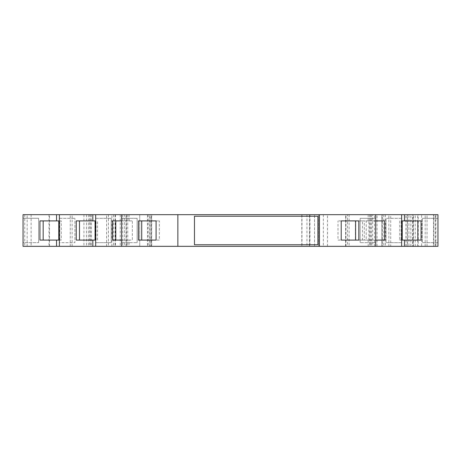 <?xml version="1.0" encoding="UTF-8"?>
<svg xmlns="http://www.w3.org/2000/svg" width="461" height="461" viewBox="0 0 461 461"><rect width="100%" height="100%" fill="white"/><g stroke="black" fill="none" stroke-linecap="round" stroke-linejoin="round"><path stroke-width="0.35" stroke-dasharray="2.31 1.73" d="M111.216 242.688L111.216 218.312L111.216 242.688L95.658 242.688L111.216 242.688M95.658 242.688L95.663 218.312L111.216 218.312L95.663 218.312L95.658 246.318L151.715 246.318L95.658 246.318M95.663 218.312L95.658 214.682L124.677 214.682L124.677 246.318M112.547 220.905L132.353 220.905L132.353 240.095L129.115 240.095L129.115 246.318L121.589 246.318L129.115 246.318M121.589 220.905L132.353 220.905M121.589 246.318L121.589 214.682L129.115 214.682L121.589 214.682M129.115 220.905L129.115 214.682M112.547 240.095L132.353 240.095M121.589 240.095L129.115 240.095M435.357 246.318L435.357 214.682L433.571 214.682L433.571 246.318L437.95 246.318L433.83 246.318L437.95 246.318L435.876 246.318L435.876 214.682L412.664 214.682L412.664 246.318L413.044 246.318L413.044 214.682L412.664 214.682M89.832 214.682L59.354 214.682L89.832 214.682L89.832 246.318L59.354 246.318L59.354 242.688L74.913 242.688L74.913 218.312L74.913 242.688L59.36 242.688L59.354 214.682M59.354 246.318L89.832 246.318M91.445 214.682L91.445 246.318M115.411 214.682L115.411 246.318M59.354 240.095L61.255 240.095L61.255 220.905L59.354 220.905M23.05 218.278L23.05 214.682L31.112 214.682L23.05 214.682L23.05 246.318L23.05 218.278L38.609 218.278L38.609 242.653L38.609 218.278L23.05 218.278L23.056 242.653L38.609 242.653L23.056 242.653M31.112 214.682L31.112 246.318L23.05 246.318L31.112 246.318M48.975 214.682L48.975 246.318L23.05 246.318L23.05 214.682L49.511 214.682L49.511 246.318L147.52 246.318L147.52 214.682L49.511 214.682M48.975 246.318L49.511 246.318M137.148 218.312L137.148 242.688L137.148 218.312L121.589 218.312L137.148 218.312M147.52 246.318L139.741 246.318L139.741 214.682L150.113 214.682L150.113 246.318L150.113 214.682L147.52 214.682M401.646 218.312L386.088 218.312L401.646 218.312L401.646 242.688L386.088 242.688L386.088 218.312L386.088 242.688L401.646 242.688L401.646 218.312M382.25 246.318L381.892 246.318L381.892 214.682L407.472 214.682L407.472 246.318L382.25 246.318L382.25 214.682M314.517 214.682L318.666 214.682L318.666 246.318L314.517 246.318L314.517 214.682L314.517 246.318L418.242 246.318L418.242 214.682L314.517 214.682M149.79 246.318L149.79 214.682L124.677 214.682M371.168 214.682L371.168 246.318L345.681 246.318L345.681 214.682L401.646 214.682L390.726 214.682L390.726 246.318L401.646 246.318L401.646 214.682M401.646 246.318L371.168 246.318M435.357 214.682L418.242 214.682M413.044 214.682L437.95 214.682L437.95 246.318L437.95 214.682L437.95 246.318L408.93 246.318L408.93 214.682L381.892 214.682M194.456 244.762L194.456 216.238L317.888 216.238L317.888 244.762L194.456 244.762M341.209 220.905L337.982 220.905L341.209 220.905M358.819 220.905L355.592 220.905M337.982 240.095L341.209 240.095L337.982 240.095L337.982 220.905M358.819 240.095L355.592 240.095M159.322 240.095L156.095 240.095L159.322 240.095L159.322 220.905L156.095 220.905L159.322 220.905M421.06 220.905L401.231 220.905L401.231 240.095L421.06 240.095M401.646 220.905L401.231 220.905M309.544 214.682L139.741 214.682L139.741 246.318L309.544 246.318L309.544 214.682L309.446 246.318L318.666 246.318L318.666 214.682L309.965 214.682L309.965 246.318M375.715 214.682L368.189 214.682L375.715 214.682L375.715 246.318L368.189 246.318L375.715 246.318M375.715 218.312L375.715 242.688L375.715 218.312L360.156 218.312L360.156 242.688L360.156 218.312L375.715 218.312M399.756 220.905L399.756 240.095L401.231 240.095M399.756 240.095L401.646 240.095M59.354 218.312L74.913 218.312L59.354 218.312L59.354 242.688M138.484 240.095L141.711 240.095M375.715 240.095L368.189 240.095L368.863 240.095L368.863 220.905L368.189 220.905L375.715 220.905M368.189 214.682L368.189 220.905M368.189 240.095L368.189 246.318M366.213 240.095L355.402 240.095L355.402 220.905L366.213 220.905L366.213 240.095L384.756 240.095M384.756 220.905L366.213 220.905M355.402 220.905L362.479 220.905L362.479 240.095L355.402 240.095M362.479 240.095L368.863 240.095M362.479 220.905L364.288 220.905L364.288 240.095M368.863 220.905L364.288 220.905M61.255 240.095L39.94 240.095M59.769 240.095L59.769 220.905L39.94 220.905M61.255 220.905L59.769 220.905M433.571 214.682L407.472 214.682M433.571 246.318L407.472 246.318M375.715 242.688L360.156 242.688L375.715 242.688M121.589 242.688L137.148 242.688L121.589 242.688L121.589 218.312L121.589 242.688M418.242 246.318L433.83 246.318L421.648 246.318L421.648 214.682M427.03 246.318L427.03 214.682L437.95 214.682L437.95 246.318L437.95 214.682L435.876 214.682M427.03 214.682L408.93 214.682M138.484 220.905L141.711 220.905M383.817 214.682L383.817 246.318L408.93 246.318M412.664 246.318L435.876 246.318M149.79 214.682L151.715 214.682L151.358 214.682L151.358 246.318M151.715 214.682L151.715 246.318M390.726 246.318L372.626 246.318L372.626 214.682L390.726 214.682M95.658 214.682L151.358 214.682M309.446 214.682L301.811 214.682L301.811 246.318M301.811 214.682L309.965 214.682M95.658 240.095L76.244 240.095M76.244 220.905L95.658 220.905M127.749 214.682L127.749 246.318M372.626 214.682L347.513 214.682L347.513 246.318L372.626 246.318M347.513 246.318L345.681 246.318M421.648 246.318L413.044 246.318M383.817 246.318L381.892 246.318M369.555 214.682L369.555 246.318M345.589 246.318L345.681 214.682M126.135 246.318L126.135 214.682M347.513 214.682L345.589 214.682M405.859 246.318L405.859 214.682M437.95 218.312L437.95 242.688L437.95 218.312L422.391 218.312L437.95 218.312M97.559 240.095L97.559 220.905M96.072 240.095L96.072 220.905M437.95 242.688L422.391 242.688L422.391 218.312L422.391 242.688L437.95 242.688M72.141 246.318L72.141 214.682M88.374 214.682L88.374 246.318M70.274 246.318L70.274 214.682M90.206 214.682L90.206 246.318M113.487 214.682L113.487 246.318M115.319 214.682L115.319 246.318M115.054 214.682L115.054 246.318M111.879 246.318L111.879 214.682M86.449 214.682L86.449 246.318M83.942 214.682L83.942 246.318M24.767 214.682L24.767 246.318M27.159 246.318L27.159 214.682M106.577 246.318L106.577 214.682M381.985 214.682L381.985 246.318M126.51 214.682L126.51 246.318M374.551 246.318L374.551 214.682M433.83 214.682L433.83 246.318L433.83 214.682M306.951 214.682L306.951 246.318M385.425 214.682L385.425 246.318M413.361 246.318L413.361 214.682M410.855 246.318L410.855 214.682M425.163 246.318L425.163 214.682M349.121 214.682L349.121 246.318M407.098 246.318L407.098 214.682M415.234 246.318L415.234 214.682M151.623 246.318L151.623 214.682M388.859 246.318L388.859 214.682M120.246 214.682L120.246 246.318M122.753 214.682L122.753 246.318M108.444 214.682L108.444 246.318M327.483 246.318L327.483 214.682M370.794 214.682L370.794 246.318M301.967 214.682L301.967 246.318M323.334 214.682L323.334 246.318M345.946 246.318L345.946 214.682M148.183 214.682L148.183 246.318M417.643 246.318L417.643 214.682M377.058 246.318L377.058 214.682"/><path stroke-width="0.69" d="M121.589 246.318L177.86 246.318L177.86 214.682L121.589 214.682L121.589 246.318L95.658 246.318L95.658 214.682L92.834 214.682L92.834 220.905L76.244 220.905L76.244 240.095L92.834 240.095L92.834 246.318L59.354 246.318L59.354 214.682L56.53 214.682L56.53 220.905L59.354 220.905M121.589 220.905L112.547 220.905L112.547 240.095L121.589 240.095M115.78 240.095L115.78 220.905M121.589 214.682L95.658 214.682M59.354 246.318L56.53 246.318L56.53 240.095L59.354 240.095M56.53 214.682L23.05 214.682L23.05 246.318L56.53 246.318M194.456 216.238L194.456 244.762L317.888 244.762L317.888 216.238L194.456 216.238M177.86 214.682L319.444 214.682L319.444 246.318L177.86 246.318M341.209 240.095L358.819 240.095L358.819 220.905L341.209 220.905L341.209 240.095L355.592 240.095L355.592 220.905L341.209 220.905M319.444 246.318L375.715 246.318L375.715 214.682L319.444 214.682M156.095 240.095L141.711 240.095L141.711 220.905L156.095 220.905L156.095 240.095L138.484 240.095L138.484 220.905L156.095 220.905M404.47 220.905L421.06 220.905L421.06 240.095L404.47 240.095L404.47 246.318L437.95 246.318L437.95 214.682L404.47 214.682L404.47 220.905L401.646 220.905M401.646 240.095L404.47 240.095M417.827 240.095L417.827 220.905M402.234 240.095L402.234 220.905M375.715 220.905L384.756 220.905L384.756 240.095L375.715 240.095M375.715 246.318L404.47 246.318M375.715 214.682L401.646 214.682L401.646 246.318M43.173 240.095L43.173 220.905M58.772 240.095L58.772 220.905M56.53 240.095L39.94 240.095L39.94 220.905L56.53 220.905M92.834 214.682L59.354 214.682M92.834 240.095L95.658 240.095M79.476 240.095L79.476 220.905M92.834 246.318L95.658 246.318M401.646 214.682L404.47 214.682M95.658 220.905L92.834 220.905M95.075 240.095L95.075 220.905"/></g></svg>
